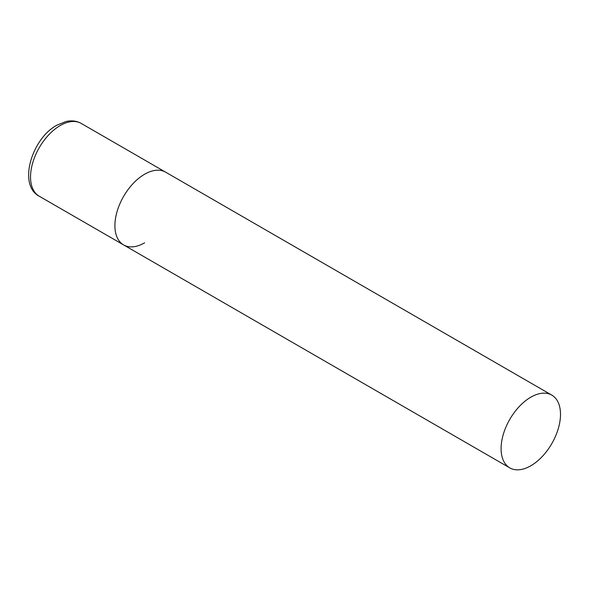 <?xml version="1.0" encoding="UTF-8"?>
<svg xmlns="http://www.w3.org/2000/svg" width="590" height="590" viewBox="0 0 590 590"><rect width="100%" height="100%" fill="white"/><g stroke="black" fill="none" stroke-linecap="round" stroke-linejoin="round"><path stroke-width="0.89" d="M144.609 242.837A42.008 24.256 -60 0 1 123.605 244.916A42.008 24.256 -60 0 1 117.167 211.257A42.008 24.256 -60 0 1 144.609 174.234A42.008 24.256 -60 0 1 165.613 172.155A42.008 24.256 120 0 0 133.244 183.409A42.008 24.256 120 0 0 114.903 225.69A42.008 24.256 120 0 0 123.605 244.916L39.235 196.212A42.008 24.256 -60 0 1 32.797 162.545A42.008 24.256 -60 0 1 60.239 125.522A42.008 24.256 -60 0 1 81.25 123.443C76.7 120.898 71.619 120.257 66.014 121.511L56.883 125.191C31.609 138.716 17.781 185.267 39.235 196.212M560.5 414.35A42.008 24.256 120 0 0 551.798 395.116A42.008 24.256 120 0 0 519.429 406.37A42.008 24.256 120 0 0 501.087 448.651A42.008 24.256 120 0 0 509.79 467.877A42.008 24.256 120 0 0 542.158 456.623A42.008 24.256 120 0 0 560.5 414.35M551.798 395.116L81.25 123.443M123.605 244.916L509.79 467.877"/></g></svg>

